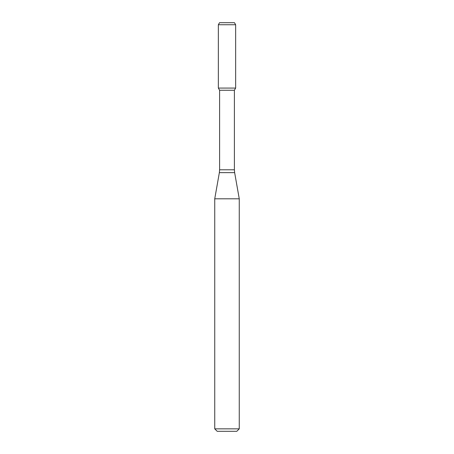 <?xml version="1.0" encoding="UTF-8"?>
<svg xmlns="http://www.w3.org/2000/svg" width="454" height="454" viewBox="0 0 454 454"><rect width="100%" height="100%" fill="white"/><g stroke="black" fill="none" stroke-linecap="round" stroke-linejoin="round"><path stroke-width="0.68" d="M219.605 90.25L234.395 90.25L234.395 169.796L219.605 169.796L219.605 90.25L218.351 88.076L235.649 88.076L235.649 24.743L218.351 24.743L219.532 22.7L234.468 22.7L235.649 24.743M227 198.801L239.258 198.801L234.644 172.633L219.356 172.633L214.742 198.801L227 198.801M239.258 428.848L236.806 431.3L217.194 431.3L214.742 428.848L239.258 428.848L239.258 198.801M218.351 24.743L218.351 88.076L235.649 88.076L234.395 90.25M234.395 169.796L234.644 172.633M219.605 169.796L219.356 172.633M214.742 428.848L214.742 198.801"/></g></svg>
